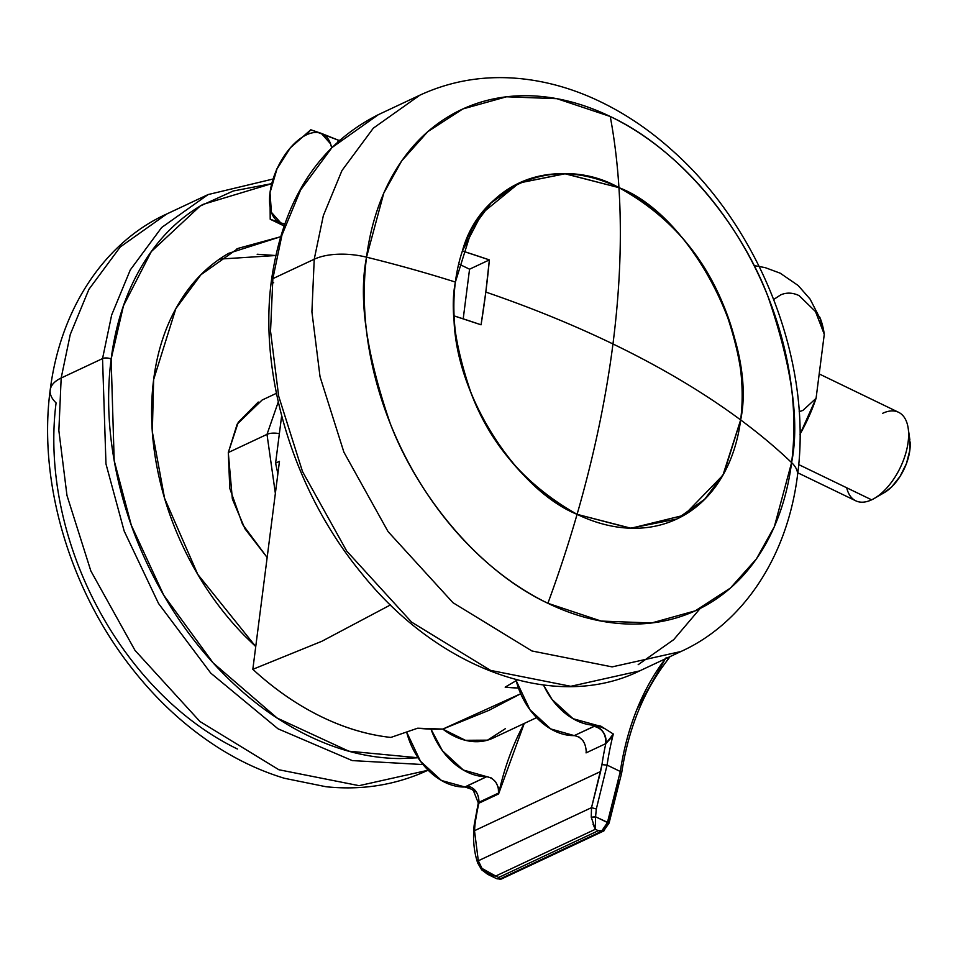 <?xml version="1.0" encoding="UTF-8"?>
<svg xmlns="http://www.w3.org/2000/svg" width="958" height="958" viewBox="0 0 958 958"><rect width="100%" height="100%" fill="white"/><g stroke="black" fill="none" stroke-linecap="round" stroke-linejoin="round"><path stroke-width="1.44" d="M577.087 514.338C593.888 456.104 605.851 399.318 612.964 343.97C573.543 324.93 531.151 307.626 485.814 292.07L481.06 324.81L454.068 315.889C453.972 393.882 517.332 490.4 577.087 514.338L631.059 528.241L684.072 515.236L722.931 475.216L740.642 419.927C757.371 342.186 690.443 214.448 618.94 187.648C622.017 236.542 620.03 288.645 612.964 343.97C661.26 367.333 703.819 392.648 740.642 419.927C703.819 392.648 661.26 367.333 612.964 343.97C620.03 288.645 622.017 236.542 618.94 187.648C560.37 154.394 481.108 181.996 462.391 250.984L489.37 259.905L485.814 292.07C531.151 307.626 573.543 324.93 612.964 343.97C605.851 399.318 593.888 456.104 577.087 514.338C489.993 471.516 453.002 365.13 454.068 315.889A736.522 339.623 7.3 0 1 481.06 324.81A721.53 375.919 -64.2 0 0 485.814 292.07A721.53 375.919 -64.2 0 0 489.37 259.905L469.564 269.198L458.69 263.941L469.564 269.198L463.205 318.834L469.564 269.198L489.37 259.905A736.522 339.623 -172.7 0 0 462.391 250.984L481.91 213.43L519.152 182.99L564.813 173.733L618.94 187.648C667.57 214.4 702.358 253.439 723.29 304.764C740.522 352.376 746.294 390.768 740.642 419.927L723.434 474.306L704.417 499.621L676.875 518.996L630.232 528.217L577.087 514.338A737.444 384.218 115.8 0 1 547.892 603.289A276.539 198.629 64.9 0 0 791.595 462.594A737.444 340.054 -172.7 0 0 740.642 419.927A185.589 133.306 -115.1 0 1 577.087 514.338A185.589 133.306 -115.1 0 1 455.385 282.059L472.15 228.483L491.095 202.88L519.152 182.99L565.304 173.745L618.94 187.648A737.444 384.218 -64.2 0 0 610.246 116.493A276.539 198.629 64.9 0 0 366.543 257.175A737.444 340.054 7.3 0 1 455.385 282.059A185.589 133.306 -115.1 0 1 618.94 187.648A185.589 133.306 -115.1 0 1 740.642 419.927A185.589 133.306 64.9 0 0 618.94 187.648A737.444 384.218 115.8 0 0 610.246 116.493C682.515 150.394 741.875 227.98 767.801 296.01C791.919 366.136 799.846 421.664 791.595 462.594A276.539 198.629 64.9 0 0 610.246 116.493L556.969 98.698L506.566 96.782L462.822 108.961L427.759 131.677L401.701 160.896L383.775 193.133L366.543 257.175A49.157 22.669 -172.7 0 0 314.224 259.235L311.913 311.805L320.032 376.686L343.886 452.152L388.062 531.594L453.002 602.726L531.941 650.973L612.138 666.888L680.922 651.512L612.138 666.888L531.941 650.973L453.002 602.726L388.062 531.594L343.886 452.152L320.032 376.686L311.913 311.805L314.224 259.235L272.85 278.658L270.539 331.229L278.658 396.109L302.512 471.564L346.688 551.018L411.629 622.149L490.58 670.396L570.764 686.299L639.549 670.935L570.764 686.299L490.58 670.396L411.629 622.149L346.688 551.018L302.512 471.564L278.658 396.109L270.539 331.229L272.85 278.658A6.143 2.838 -172.7 0 0 271.473 280.179A6.143 2.838 7.3 0 1 272.85 278.658L281.963 235.057L300.596 189.947L331.971 147.568L378.434 114.625L331.971 147.568L300.596 189.947L281.963 235.057L272.85 278.658L314.224 259.235L323.337 215.634L341.97 170.536L373.345 128.144L419.808 95.201L373.345 128.144L341.97 170.536L323.337 215.634L314.224 259.235A49.157 22.669 7.3 0 1 366.543 257.175A276.539 198.629 64.9 0 0 547.892 603.289C475.623 569.375 416.251 491.789 390.337 423.759C366.219 353.634 358.292 298.106 366.543 257.175A737.444 340.054 -172.7 0 1 455.385 282.059C449.841 309.53 455.17 346.796 471.36 393.858C491.047 445.47 526.289 485.634 577.087 514.338A737.444 384.218 -64.2 0 1 547.892 603.289L601.157 621.071L651.572 622.987L695.316 610.809L730.379 588.092L756.437 558.873L774.363 526.637L791.595 462.594A49.157 22.669 7.3 0 1 797.487 475.491A49.157 22.669 -172.7 0 0 791.595 462.594A737.444 340.054 7.3 0 0 740.642 419.927L723.877 473.503L704.932 499.094L676.875 518.996L630.723 528.229L577.087 514.338M492.64 738.259A71.479 51.337 64.9 0 1 442.788 729.086L417.676 728.2L390.852 737.432A285.807 205.287 64.9 0 1 252.828 669.319L321.9 641.249L390.469 604.917L321.9 641.249L252.828 669.319L279.473 461.325L252.828 669.319C274.072 688.862 296.501 704.453 320.104 716.105C343.718 727.757 367.297 734.87 390.852 737.432L417.676 728.2A288.837 207.467 64.9 0 0 442.788 729.086L488.975 710.333L520.697 693.76L442.788 729.086L465.42 740.306L487.562 740.151L505.441 728.631M518.446 688.06A288.837 207.467 -115.1 0 1 505.153 687.137L518.446 688.06M275.593 463.145L279.473 461.325L275.593 463.145L281.652 415.844L275.593 463.145L277.868 473.791M517.332 679.988L505.153 687.137M290.31 147.879A49.157 25.615 115.8 0 1 306.536 134.815L310.763 129.761L290.31 147.879L310.763 129.761L339.192 140.527L321.277 133.354A49.157 25.615 115.8 0 1 331.624 147.652L330.582 143.868L321.277 133.354L310.763 129.761L306.536 134.815A49.157 25.615 115.8 0 1 321.277 133.354A49.157 25.615 -64.2 0 0 306.536 134.815A49.157 25.615 -64.2 0 0 290.31 147.879L276.599 169.267L290.31 147.879L276.946 169.039L270.024 192.618L276.599 169.267L270.024 192.618A49.157 25.615 115.8 0 1 290.31 147.879M882.713 413.281A49.157 25.615 115.8 0 1 908.483 430.908A49.157 25.615 115.8 0 1 871.624 499.825L798.685 464.57L871.624 499.825A49.157 25.615 -64.2 0 0 904.256 458.02A49.157 25.615 -64.2 0 0 901.61 414.311M882.462 493.574A36.871 19.208 -64.2 0 0 910.1 441.889M800.002 434.249A110.613 57.636 -64.2 0 0 816.072 398.324L800.002 434.261M819.773 317.146L824.275 334.318A110.613 57.636 -64.2 0 0 820.958 320.235A110.613 57.636 -64.2 0 0 819.832 317.302M824.275 334.318L816.072 398.324L824.275 334.318L815.521 311.589L799.128 295.639C792.829 292.597 786.722 292.322 780.806 294.825L773.717 299.435M909.657 438.632L909.837 450.212L906.484 463.468L900.101 476.354L891.659 486.927L884.186 492.675M852.728 498.795A49.157 25.615 -64.2 0 0 871.624 499.825A49.157 25.615 115.8 0 1 846.704 487.778M799.188 411.629L802.888 410.431L816.072 398.324M284.011 225.908L270.204 219.238L270.024 192.618L270.204 219.238L284.011 225.908M284.562 224.304L270.204 219.238L284.562 224.304M284.789 223.705A49.157 25.615 115.8 0 1 280.706 222.831A49.157 25.615 115.8 0 1 270.024 192.618L271.401 212.317L280.706 222.831A49.157 25.615 -64.2 0 0 284.789 223.705M337.899 141.688L338.533 140.203M338.689 140.287A6.143 3.197 115.8 0 1 339.515 140.239M339.539 140.227L338.653 140.263M276.419 393.319L262.073 400.061L237.165 424.166L228.291 452.547L266.995 434.381L278.275 401.965L266.995 434.381A12.286 5.664 7.3 0 1 275.868 433.196M255.738 646.566L197.791 574.429L164.572 498.28L152.334 431.819L153.639 379.596L175.841 308.632L200.941 274.73L238.111 248.373L280.526 236.77L228.579 253.355C208.257 265.079 191.612 281.88 178.631 303.758C165.65 325.624 157.316 350.915 153.639 379.596C149.975 408.288 151.232 438.201 157.423 469.348C163.614 500.483 174.26 530.481 189.373 559.328C204.497 588.176 222.915 613.683 244.661 635.849L255.738 646.578M237.428 749.012A276.539 198.629 -115.1 0 1 56.079 402.899A49.157 22.669 7.3 0 1 50.199 390.002A49.157 22.669 7.3 0 1 61.168 378.015L70.281 334.414L88.926 289.304L120.289 246.924L166.752 213.981L120.289 246.924L88.926 289.304L70.281 334.414L61.168 378.015L102.542 358.591L111.655 314.99L130.3 269.893L161.662 227.501L208.126 194.558L161.662 227.501L130.3 269.893L111.655 314.99L102.542 358.591A6.143 2.838 7.3 0 1 111.14 359.058L123.462 305.794L151.28 251.607L200.138 206.054L233.285 190.977L271.713 183.661L202.928 204.413C178.044 218.771 157.651 239.356 141.748 266.144C125.845 292.944 115.643 323.912 111.14 359.058A6.143 2.838 -172.7 0 0 102.542 358.591L105.967 463.9L124.169 531.055L158.549 603.516L210.772 673.127L278.012 728.798L352.269 760.592L423.041 764.556L352.269 760.592L278.012 728.798L210.772 673.127L158.549 603.516L124.169 531.055L105.967 463.9L102.542 358.591L61.168 378.015L58.857 430.585L66.976 495.466L90.842 570.932L135.006 650.374L199.947 721.506L278.898 769.753L359.082 785.668L427.879 770.292L359.082 785.668L278.898 769.753L199.947 721.506L135.006 650.374L90.842 570.932L66.976 495.466L58.857 430.585L61.168 378.015A49.157 22.669 -172.7 0 0 50.199 390.002C60.677 306.584 106.23 241.32 166.752 213.981L208.126 194.558L272.982 179.038M257.163 254.241L275.712 255.523L219.526 259.103M258.253 402.049L238.279 422.215L228.291 452.547L229.8 488.448L242.578 524.433L267.15 557.484L244.973 528.804L232.351 498.974L228.291 452.547L266.995 434.381L275.365 493.382L266.995 434.381A12.286 5.664 -172.7 0 1 279.365 433.699M418.023 757.754L348.82 751.192L277.257 718.129L213.143 662.912L163.71 595.146L131.294 525.212L114.182 460.57L111.14 359.058C106.637 394.205 108.182 430.849 115.762 469.001C123.343 507.141 136.395 543.881 154.909 579.219C173.434 614.557 196.007 645.812 222.627 672.959C249.26 700.106 277.916 721.099 308.608 735.936C339.288 750.761 369.668 758.305 399.749 758.556L418.047 757.778M638.184 664.672L673.714 639.645L700.166 608.474M272.443 281.963A6.143 2.838 -172.7 0 0 273.701 282.754A6.143 2.838 7.3 0 1 272.443 281.963M543.497 685.042L552.119 699.544L573.088 718.728L596.606 725.23L605.013 728.763L613.312 734.02A340.461 244.541 64.9 0 0 607.085 765.095L596.319 809.007L595.565 816.779L609.084 823.066L608.438 822.886L603.54 831.065A3.688 2.646 -115.1 0 1 603.408 831.137A3.688 2.646 -115.1 0 1 601.78 831.197L500.016 878.965A3.688 3.209 139.5 0 1 499.202 878.965A3.688 2.874 80.3 0 0 500.675 879.205A3.688 2.874 80.3 0 0 501.202 879.049M487.394 874.199L496.531 878.618L499.202 878.965L498.663 877.48L495.705 876.043L595.337 829.281L598.295 830.706L595.337 829.281L495.705 876.043L498.663 877.48L598.295 830.706L498.663 877.48L500.016 878.965A3.688 2.646 64.9 0 0 501.633 878.905A3.688 2.646 64.9 0 0 501.764 878.845A3.688 2.646 -115.1 0 1 501.633 878.905A3.688 2.646 -115.1 0 1 500.016 878.965L601.78 831.197L598.295 830.706L601.887 830.766L607.432 822.515L609.084 823.066L603.54 831.065A2.623 1.365 -64.2 0 0 603.672 831.005A2.623 1.365 -64.2 0 0 603.911 830.837A3.688 2.311 52.5 0 0 604.079 830.73L603.408 831.137A3.688 2.646 64.9 0 0 603.54 831.065M469.276 787.955L465.013 787.009A61.456 44.14 64.9 0 1 406.683 732.163L420.514 761.311L441.494 780.507L465.013 787.009L486.772 776.663C494.436 778.267 498.435 783.704 498.759 792.961L479.012 802.229C478.701 792.973 474.701 787.536 467.025 785.919L486.772 776.663A61.456 44.14 -115.1 0 1 430.98 729.11L442.464 750.797L463.313 770.016L491.454 777.992L495.633 781.836L498.268 787.26L498.579 793.954L478.844 803.211A344.138 247.188 64.9 0 0 475 824.239L474.497 830.694L478.317 860.775L591.517 807.642L600.606 771.501L474.497 830.694L600.606 771.501L601.947 764.652A344.138 247.188 -115.1 0 1 605.791 743.624L586.057 752.892L586.224 751.898L586.057 752.892L605.791 743.624A344.138 247.188 64.9 0 0 601.947 764.652L607.085 765.095L620.305 771.489C623.658 749.108 629.262 728.224 637.142 708.836L665.307 658.841M666.337 657.487A323.253 232.183 64.9 0 0 620.305 771.489L607.432 822.515L620.305 771.489L620.82 773.932L621.119 772.004M608.438 822.886L619.503 780.626M478.317 802.756L474.162 825.173L475 824.239A344.138 247.188 -115.1 0 1 478.844 803.211L498.579 793.954L524.254 723.422A344.138 247.188 64.9 0 0 498.579 793.954L498.759 792.961L479.012 802.229L478.844 803.211L478.341 802.66M465.133 787.009L471.611 789.26L475.12 791.883M620.82 773.932L620.317 771.489L607.085 765.095A340.461 244.541 -115.1 0 1 613.312 734.02L611.024 737.995L605.791 743.624A12.286 8.826 64.9 0 0 593.984 726.332L596.606 725.23A61.456 44.14 -115.1 0 1 543.521 685.042M516.194 680.671L529.942 709.734L550.79 728.954L574.237 735.6L596.618 725.242L600.882 726.176L613.312 734.02L605.791 743.624C606.043 734.02 602.103 728.248 593.984 726.332L574.261 735.6A61.456 44.14 64.9 0 1 515.943 679.629M578.907 736.918L583.123 740.797M586.236 751.874L586.224 751.898C585.793 742.486 581.793 737.049 574.237 735.6M591.254 817.222L591.517 807.642L478.317 860.775L482.257 869.972A3.688 1.114 -39.5 0 1 481.646 869.816L487.957 874.498L495.705 876.043L492.508 875.78M496.615 878.642L501.633 878.905L603.408 831.137A3.688 2.646 64.9 0 1 601.78 831.197L601.887 830.766A3.688 2.311 52.5 0 0 603.911 830.837A3.688 2.311 -127.5 0 1 601.887 830.766L598.295 830.706L601.78 831.197L607.432 822.515L595.565 816.779L595.505 820.299M595.337 829.281L595.565 816.779L591.242 817.198A3.688 0.91 -7.4 0 0 595.565 816.779L596.319 809.007L591.517 807.642L596.319 809.007L607.085 765.095L601.947 764.652L591.517 807.642L591.242 817.198L595.337 829.281L593.014 824.143M478.892 864.128A3.688 2.455 -18.3 0 1 477.671 862.93L481.658 869.828A3.688 1.114 -39.5 0 1 482.03 868.451L488.053 873.54L491.155 874.917M670.013 656.637L667.475 660.146A3.688 2.407 -142 0 0 667.534 657.799A3.688 2.407 38 0 1 667.498 660.122A3.688 2.407 38 0 1 666.852 660.637M667.475 660.146C643.764 690.73 628.496 728.379 621.646 773.07L609.084 823.066M500.723 879.193A3.688 2.874 -99.7 0 1 499.202 878.965L496.998 878.809M500.016 878.965L498.663 877.48L499.202 878.965L500.016 878.965M477.671 862.93A3.688 2.455 -18.3 0 1 478.317 860.775L474.497 830.694L475 824.239L474.162 825.245C472.713 838.885 473.887 851.446 477.683 862.942A3.688 2.455 161.7 0 1 478.317 860.775L482.03 868.451L495.705 876.043M465.025 787.009L467.025 785.919C474.581 787.38 478.581 792.817 479.012 802.229A12.286 8.826 64.9 0 1 478.844 803.211M478.293 802.924L473.396 790.566M536.564 717.65L492.939 738.127M898.556 412.287L819.198 373.931M884.462 492.52L874.307 498.423M909.884 439.926L908.196 428.298M754.054 265.582L765.191 267.629L780.195 273.186L798.17 285.508L810.097 299.112L820.934 320.259M855.781 500.818L797.81 472.809M428.118 770.172L427.879 770.292C396.013 784.997 362.052 790.482 326.007 786.734L284.454 778.291C262.36 771.609 240.985 761.826 220.304 748.94C186.63 727.829 156.717 700.382 130.575 666.612C69.527 588.332 37.961 481.587 50.187 390.026M236.698 249.044L238.111 248.373M680.922 651.512C741.456 624.173 786.997 558.921 797.487 475.467C812.839 363.765 761.287 230.112 673.857 151.867C648.482 128.767 621.179 110.745 591.936 97.812C568.968 87.705 545.629 81.37 521.93 78.796C485.79 74.987 451.757 80.46 419.808 95.201L378.434 114.625C318.667 144.718 283.017 199.899 271.473 280.155C258.468 375.536 294.106 491.55 361.214 572.86C438.608 670.109 555.736 712.141 639.549 670.935L680.922 651.512"/></g></svg>
